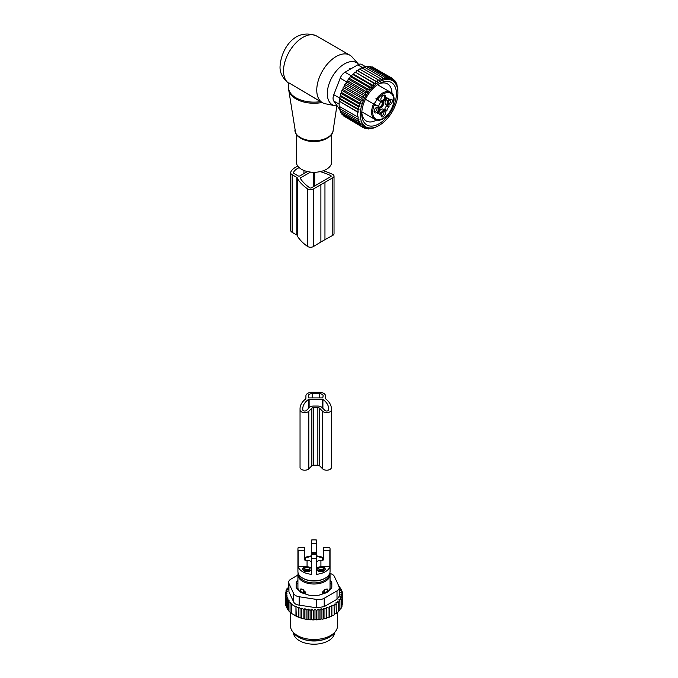 <?xml version="1.0" encoding="UTF-8"?>
<svg xmlns="http://www.w3.org/2000/svg" width="678" height="678" viewBox="0 0 678 678"><rect width="100%" height="100%" fill="white"/><g stroke="black" fill="none" stroke-linecap="round" stroke-linejoin="round"><path stroke-width="1.02" d="M326.025 588.996A3.136 2.559 1.7 0 1 327.728 590.504L327.771 589.106L325.347 589.301L322.228 592.301L324.652 592.275A3.136 1.814 0 0 0 327.728 590.504L327.728 591.826M327.771 591.784L327.771 589.106M300.201 591.784L300.201 589.106L301.947 588.996L305.744 592.301L305.744 594.123M322.228 594.123L322.228 592.301M329.398 590.157L329.398 590.157A16.06 9.272 0 0 0 330.05 587.546L330.05 574.749A16.06 9.272 0 0 0 329.813 573.147M298.167 573.147A16.06 9.272 0 0 0 297.922 574.749A16.06 9.272 0 0 0 311.702 583.928A16.06 9.272 0 0 0 329.398 577.359A16.06 9.272 0 0 0 330.05 574.749M297.922 574.749L297.922 587.546A16.06 9.272 0 0 0 298.574 590.157M300.201 589.106L300.244 590.504A3.136 1.814 0 0 0 303.32 592.275L305.744 592.301M311.371 562.748C311.117 561.24 309.676 560.409 307.066 560.265L305.371 560.265A0.78 0.636 180 0 1 304.583 559.621L304.583 547.646L298.142 547.646A16.06 9.272 0 0 0 297.922 549.155L297.922 571.546A16.06 9.272 0 0 0 311.702 580.724A16.06 9.272 0 0 0 329.398 574.156A16.06 9.272 0 0 0 330.05 571.546L330.05 549.155A16.06 9.272 0 0 0 329.839 547.646L323.389 547.646L323.389 559.621A0.78 0.636 180 0 1 322.609 560.265L320.914 560.265C318.296 560.409 316.863 561.24 316.601 562.748M307.066 560.265L307.066 566.664L298.142 566.664A16.06 9.272 0 0 0 311.371 574.3L311.371 558.308A16.06 9.272 0 0 0 316.601 558.308L316.601 574.3A16.06 9.272 0 0 0 329.398 567.766A16.06 9.272 0 0 0 329.839 566.664L329.839 550.663A16.06 9.272 0 0 0 330.05 549.155M298.142 566.664L298.142 550.663A16.06 9.272 0 0 1 297.922 549.155M322.381 557.24A16.06 9.272 0 0 0 317.262 556.07M310.719 556.07A16.06 9.272 0 0 0 305.6 557.24M316.601 558.308L316.601 540.01A16.06 9.272 0 0 0 311.371 540.01L311.371 558.308M307.066 566.664A4.305 2.492 0 0 0 302.752 569.147A4.305 2.492 0 0 0 305.846 571.537A4.305 2.492 0 0 0 311.371 569.147M304.583 550.663L298.142 550.663M305.371 560.265L305.371 557.24A0.78 0.636 0 0 1 304.583 556.604M305.371 557.24L307.066 557.24C309.676 557.096 311.117 556.265 311.371 554.757M329.839 566.664L320.914 566.664A4.305 2.492 0 0 1 325.22 569.147A4.305 2.492 0 0 1 325.05 569.851A4.305 2.492 0 0 1 320.304 571.613A4.305 2.492 0 0 1 316.601 569.147M316.601 554.587L311.371 554.587M301.693 638.642A20.569 11.873 0 0 0 326.288 638.642M323.389 556.604A0.78 0.636 0 0 1 322.609 557.24L320.914 557.24C318.296 557.096 316.863 556.265 316.601 554.757M329.839 550.663L323.389 550.663M316.601 543.731L311.371 543.731M293.43 632.625A20.569 11.873 0 0 0 311.321 644.1A20.569 11.873 0 0 0 333.729 635.667A20.569 11.873 0 0 0 334.551 632.625M305.092 571.232A4.11 2.373 180 0 1 302.947 569.147A4.11 2.373 180 0 1 309.032 567.062A4.11 2.373 180 0 1 311.177 569.147A4.11 2.373 180 0 1 305.092 571.232M309.702 569.978A3.009 1.737 180 0 1 306.948 570.884A3.009 1.737 180 0 1 304.32 569.859A3.009 1.737 180 0 1 304.422 568.317C308.041 566.91 309.804 567.461 309.702 569.978L309.804 569.859M318.94 571.232A4.11 2.373 180 0 1 316.804 569.147A4.11 2.373 180 0 1 322.889 567.062A4.11 2.373 180 0 1 325.025 569.147A4.11 2.373 180 0 1 318.94 571.232M323.55 569.978A3.009 1.737 180 0 1 320.796 570.884A3.009 1.737 180 0 1 318.168 569.859A3.009 1.737 180 0 1 318.279 568.317C321.897 566.91 323.652 567.461 323.55 569.978L323.66 569.859M338.898 586.216L339.475 586.597L338.669 586.826L340.737 588.258L339.695 588.563L341.704 590.013L340.424 590.419L342.322 591.852L340.814 592.36L342.585 593.75L340.873 594.292L342.458 595.648L340.585 596.072L341.966 597.53L339.941 597.827L341.093 599.36L341.093 608.48L339.864 609.429M341.093 599.36L338.949 599.521L339.864 601.123L339.864 610.251L338.297 611.158M336.398 612.751L338.297 611.92L338.297 602.793L337.636 601.132L339.864 601.123M334.212 614.183L336.398 613.471L336 602.657L338.297 602.793M301.803 608.107L301.591 618.234L298.922 617.353L298.922 607.437L301.007 608.81L301.803 608.107L303.88 609.539L304.922 608.649L306.922 610.098L308.202 609.022L310.109 610.454L311.617 609.217L313.389 610.598L314.973 609.251L316.677 610.531L318.058 609.081L319.931 610.242L321.084 608.708L323.109 609.742L324.025 608.141L326.169 609.03L326.83 607.378L329.059 608.124L329.457 606.429L331.754 607.03L331.889 605.318L331.889 615.455L333.152 615.497L334.212 614.895L334.076 604.056L336.398 604.352M331.889 615.455L331.813 616.183A27.815 16.06 180 0 1 330.703 616.692L331.754 616.158L331.754 607.03M329.457 606.429L329.457 616.565L330.703 616.692M329.457 616.565L329.245 617.285A27.815 16.06 180 0 1 328.042 617.717L329.059 617.251L329.059 608.124M301.803 618.107L302.422 618.463A27.815 16.06 180 0 0 304.49 618.946L305.795 619.2A27.815 16.06 180 0 0 307.575 619.48L308.202 619.116L309.168 619.675A27.815 16.06 180 0 0 310.812 619.811L311.617 619.345L312.575 619.895A27.815 16.06 180 0 0 314.109 619.912L314.973 619.378L315.906 619.878A27.815 16.06 180 0 0 317.312 619.802L318.058 619.209L319.075 619.641A27.815 16.06 180 0 0 320.457 619.472L321.084 618.836L322.186 619.2A27.815 16.06 180 0 0 323.525 618.938L324.025 618.268L325.186 618.556A27.815 16.06 180 0 0 326.465 618.209L326.83 617.505L328.042 617.717M301.591 618.234A27.815 16.06 180 0 1 294.32 615.209A27.815 16.06 180 0 1 294.099 615.082M342.458 603.039L342.585 593.75M342.458 595.648L342.458 604.768L341.602 605.776M341.966 597.53L341.966 606.649L341.042 607.59M326.465 618.209L325.186 618.556M323.525 618.938L322.186 619.2M320.457 619.472L319.075 619.641M317.312 619.802L315.906 619.878M314.109 619.912L312.575 619.895M310.812 619.811L309.168 619.675M305.795 619.2L307.575 619.48M302.422 618.463L304.49 618.946M298.922 617.353L291.794 613.632L291.794 604.505L295.955 606.912L295.955 616.031M292.125 613.819L290.031 612.234L290.031 603.115L292.125 604.217L291.794 604.505M290.582 612.539L288.506 610.709L288.506 601.589L289.311 600.894L287.235 599.928L287.235 609.056L288.692 610.531M288.675 586.868L288.108 587.063L289.023 587.928L286.887 588.826L288.04 589.623L286.014 590.665L287.396 591.377L285.514 592.538L287.099 593.157L285.396 594.437L287.167 595.098L285.65 596.335L287.557 597.098L286.277 598.174L288.277 599.038L287.235 599.928M287.404 608.59L286.277 607.293L286.277 598.174M286.591 606.64L285.65 605.454L285.65 596.335M285.65 603.92L285.396 594.437M285.514 592.538L285.514 594.352M286.014 590.665L286.014 592.233M286.887 588.826L286.887 590.216M288.108 587.063L288.108 588.309M298.922 607.437L298.371 607.929L298.371 617.048M295.955 606.912L296.278 616.217M290.031 603.115L290.582 602.623L288.506 601.589M339.475 586.597L339.475 587.377M288.675 582.283A7.839 4.526 180 0 0 288.938 583.453L293.625 593.538L293.625 601.903L288.938 591.818L288.675 582.283A7.839 4.526 180 0 1 290.972 579.08L297.922 575.063M293.625 593.538A7.839 4.526 0 0 0 299.168 596.742L316.643 599.445A7.839 4.526 0 0 0 324.211 598.276L337.008 590.885L337.008 599.25L324.211 606.64L316.643 607.81L299.168 605.107C296.337 604.827 294.489 603.759 293.625 601.903M296.159 585.394A3.915 2.263 180 0 1 296.684 584.258L297.922 583.021M330.05 583.021L331.288 584.258A3.915 2.263 180 0 1 331.813 585.394M335.449 631.472L334 633.337A21.925 12.653 180 0 1 313.99 640.82A21.925 12.653 180 0 1 293.972 633.337L292.532 631.472A23.51 13.568 0 0 0 313.99 639.498A23.51 13.568 0 0 0 335.449 631.472A23.51 13.568 0 0 0 337.491 625.93L337.491 612.488M330.05 580.461L331.288 581.699L331.288 584.258M296.684 584.258L296.684 581.699A3.915 2.263 0 0 0 296.159 582.834L296.159 587.131A3.915 2.263 0 0 0 296.684 588.267L300.413 591.996A3.915 2.263 0 0 0 301.846 592.818L308.304 594.97A3.915 2.263 0 0 0 310.261 595.276L317.719 595.276A3.915 2.263 0 0 0 319.677 594.97L326.126 592.818A3.915 2.263 0 0 0 327.559 591.996L331.288 588.267A3.915 2.263 0 0 0 331.813 587.131L331.813 582.834A3.915 2.263 0 0 0 331.288 581.699M296.684 581.699L297.922 580.461M337.008 590.885A7.839 4.526 0 0 0 339.305 587.69A7.839 4.526 0 0 0 339.034 586.512L334.356 576.427A7.839 4.526 180 0 0 329.889 573.444M337.008 599.25L339.305 596.174L339.305 587.69M290.481 612.598L290.481 625.93A23.51 13.568 0 0 0 291.43 629.752A23.51 13.568 0 0 0 292.532 631.472M296.278 606.615L298.371 607.929M301.007 608.81L301.007 617.929M331.889 605.318L334.212 605.768M342.322 591.852L342.322 593.547M341.704 590.013L341.704 591.377M340.737 588.258L340.737 589.318M303.88 609.539L303.88 618.658M304.922 608.649L304.922 618.7M306.922 610.098L306.922 619.217M308.202 609.022L308.202 619.116M310.109 610.454L310.109 619.573M311.617 609.217L311.617 619.345M313.389 610.598L313.389 619.726M314.973 609.251L314.973 619.378M316.677 610.531L316.677 619.658M318.058 609.081L318.058 619.209M319.931 610.242L319.931 619.37M321.084 608.708L321.084 618.836M323.109 609.742L323.109 618.861M324.025 608.141L324.025 618.268M326.169 609.03L326.169 618.158M326.83 607.378L326.83 617.505M325.499 398.045A3.915 2.263 0 0 0 326.22 399.342A28.4 16.399 0 0 1 331.381 408.775L331.381 467.481A4.704 2.712 0 0 1 327.898 470.108A4.704 2.712 0 0 1 322.609 468.837L319.55 465.786A1.958 1.127 0 0 0 317.855 465.218L313.558 465.218A1.958 1.127 0 0 0 311.863 465.786L308.812 468.837A4.704 2.712 0 0 1 303.524 470.108A4.704 2.712 0 0 1 300.04 467.481L300.04 408.775A28.4 16.399 0 0 1 305.202 399.342A3.915 2.263 0 0 0 305.914 398.045L305.914 395.884A6.272 3.619 0 0 1 312.185 392.265L319.236 392.265A6.272 3.619 0 0 1 325.499 395.884L325.499 398.045L325.499 395.884M309.117 407.783L309.117 399.274L322.296 399.274A0.78 0.449 0 0 1 322.906 399.444A25.662 14.814 0 0 1 328.635 408.775L328.635 409.902L328.635 408.775M309.117 399.274A0.78 0.449 0 0 0 308.515 399.444A25.662 14.814 0 0 0 302.778 408.775L302.778 409.902A1.958 1.127 0 0 0 304.236 410.995A1.958 1.127 0 0 0 306.439 410.47L309.49 407.419A4.704 2.712 0 0 1 313.558 406.063L317.855 406.063A4.704 2.712 0 0 1 321.931 407.419L324.982 410.47A1.958 1.127 0 0 0 327.186 410.995A1.958 1.127 0 0 0 328.635 409.902M308.659 397.918L322.762 397.918L323.152 395.884A3.915 2.263 0 0 0 319.236 393.621L312.185 393.621A3.915 2.263 0 0 0 308.27 395.884L308.659 397.918M319.55 465.786L319.55 408.207L322.609 411.258A4.704 2.712 0 0 0 327.898 412.529A4.704 2.712 0 0 0 331.381 409.902M319.55 408.207A1.958 1.127 0 0 0 317.855 407.639L313.558 407.639A1.958 1.127 0 0 0 311.863 408.207L308.812 411.258A4.704 2.712 0 0 1 303.524 412.529A4.704 2.712 0 0 1 300.04 409.902M331.618 134.227L331.618 162.101A17.628 10.178 180 0 1 316.499 172.178A17.628 10.178 180 0 1 297.074 164.966A17.628 10.178 180 0 1 296.362 162.101L296.362 134.227M337.169 105.887A24.272 14.018 -60 0 1 334.847 105.7A24.272 14.018 -60 0 1 327.296 93.64A24.272 14.018 -60 0 1 339.424 67.69A24.272 14.018 -60 0 1 358.67 64.41L352.213 57.113A27.425 15.831 -60 0 0 349.865 55.181L316.618 35.993A27.425 15.831 -60 0 0 295.489 43.333A27.425 15.831 -60 0 0 283.514 70.936A27.425 15.831 -60 0 0 288.303 82.902L288.201 82.869C282.319 77.843 279.607 72.266 280.073 66.139C281.056 49.613 294.583 27.29 316.618 35.993M334.847 105.7L325.287 103.751A27.425 15.831 -60 0 1 322.44 102.683A27.425 15.831 -60 0 1 316.762 90.132A27.425 15.831 -60 0 1 328.728 62.529A27.425 15.831 -60 0 1 349.865 55.181M289.557 83.725L288.836 83.784L288.303 82.902L289.108 82.97L318.406 100.352M288.836 83.784L288.709 89.869A25.374 14.653 0 0 0 289.642 92.725A25.374 14.653 180 0 0 322.092 102.48M289.108 82.97L322.44 102.683M364.289 97.912L363.111 95.191L344.678 84.547L344.365 86.411L343.17 87.462L361.594 98.107L364.289 97.912L344.365 86.411M363.111 95.191L365.951 94.996L364.815 92.369L367.637 92.411L366.688 89.699L369.476 89.971L368.713 87.199L371.434 87.716L370.858 84.903L373.502 85.674L373.086 82.852L375.629 83.86L375.383 81.072L377.807 82.318L377.705 79.572L379.994 81.046L380.027 78.385L382.172 80.08L382.324 77.521L384.307 79.428L384.553 76.995L386.367 79.097L386.697 76.817L388.325 79.089L388.714 76.978L390.164 79.402L390.596 77.487L391.85 80.046L392.299 78.334L393.486 81.063L393.808 79.504L394.901 82.326L395.096 80.962L394.181 80.436M344.636 116.548L363.111 127.515L364.289 126.15L361.594 126.337L362.688 124.777L360.315 124.888L361.264 123.116L359.272 123.176L360.035 121.218L358.467 121.243L359.018 119.159L357.916 119.159L358.238 116.938L357.586 116.938L357.586 112.133L358.238 112.133L357.916 109.531L359.018 109.522L358.467 106.81L360.035 106.785L359.272 103.954L361.264 103.895L360.315 101.039L362.688 100.929L361.594 98.107M397.927 92.844A26.637 15.382 120 0 1 379.087 125.472A26.637 15.382 120 0 1 362.561 123.693A26.637 15.382 -60 0 1 370.061 89.843A26.637 15.382 -60 0 1 395.621 83.75A26.637 15.382 120 0 1 397.927 92.844L397.783 88.886M395.562 82.343L396.138 82.674L396.037 83.818L395.096 80.962M365.951 94.996L346.009 83.487L344.678 84.547M393.808 79.504L392.477 78.733M392.299 78.334L373.731 67.749M390.596 77.487L372.171 66.851L371.646 67.122M388.714 76.978L370.29 66.342L369.468 66.868M386.697 76.817L368.273 66.173L367.205 66.978M384.553 76.995L366.128 66.359L364.357 67.919M382.324 77.521L363.891 66.885L362.23 68.571M380.027 78.385L361.603 67.749L360.052 69.537M377.705 79.572L359.281 68.936L357.857 70.8L356.95 70.427L375.383 81.072M377.807 82.318L357.857 70.8M375.629 83.86L355.687 72.343L373.086 82.852M373.502 85.674L353.552 74.156L352.424 74.266L370.858 84.903M371.434 87.716L351.492 76.199L350.289 76.563L368.713 87.199M369.476 89.971L349.526 78.462L348.263 79.055L366.688 89.699M367.637 92.411L347.695 80.894L346.39 81.733L364.815 92.369M362.688 100.929L342.873 89.496L341.89 90.403L360.315 101.039M361.264 103.895L341.636 92.564L340.848 93.318L359.272 103.954M360.035 106.785L340.644 95.59L340.042 96.174L358.467 106.81M359.018 109.522L339.898 98.488L339.492 98.895L357.916 109.531M358.238 112.133L339.398 101.259L357.586 112.133M339.161 101.497L339.161 106.302L357.586 116.938M339.398 106.056L339.492 108.522L357.916 119.159M339.898 108.116L340.042 110.607L358.467 121.243M340.712 110.989L340.848 112.531L359.272 123.176M341.763 113.065L341.89 114.243L360.315 124.888M343.068 114.929L343.17 115.701L361.594 126.337M397.35 86.606L396.622 84.419M397.494 86.682L397.817 88.911M375.188 127.354L377.671 126.252M375.383 127.464L372.722 128.117M370.281 128.515L370.858 128.845L373.502 127.795L373.086 128.32M367.891 128.557L368.713 129.032L371.434 128.134L370.858 128.845M365.569 128.218L366.688 128.862L369.476 128.142L368.713 129.032M363.315 127.489L364.815 128.354L367.637 127.82L366.688 128.862M364.815 128.354L365.951 127.184L363.111 127.515M340 109.912L333.796 101.081A7.839 4.526 -60 0 1 333.796 94.691L340.195 78.199A7.839 4.526 -60 0 1 344.992 72.232L357.781 64.842A7.839 4.526 -60 0 1 361.705 64.452L365.679 66.749M396.138 82.674L396.935 84.606M377.943 84.403A21.391 12.348 -60 0 1 387.57 83.919A21.391 12.348 -60 0 1 391.994 93.437M376.637 120.04A21.391 12.348 -60 0 1 366.179 120.964A21.391 12.348 -60 0 1 361.789 112.387M363.874 102.912A24.527 14.162 120 0 0 361.747 113.734A24.527 14.162 120 0 0 374.798 125.599A24.527 14.162 120 0 0 394.308 104.539A24.527 14.162 120 0 0 379.087 83.699A24.527 14.162 120 0 0 363.874 102.912M339.398 101.259L339.492 98.895M339.898 98.488L340.042 96.174M340.644 95.59L340.848 93.318M341.636 92.564L341.89 90.403M342.873 89.496L343.17 87.462M346.009 83.487L346.39 81.733M347.695 80.894L348.263 79.055M349.526 78.462L350.289 76.563M351.492 76.199L352.424 74.266M353.552 74.156L354.662 72.215M355.687 72.343L356.95 70.427M297.854 166.195A18.103 10.45 -0 0 0 290.845 171.839A5.11 2.949 -0 0 0 290.642 172.661A5.11 2.949 -0 0 0 292.133 174.746L296.803 177.45A2.271 1.314 -0 0 1 297.473 178.339A3.975 2.297 -0 0 0 297.727 179.085A60.198 34.756 -0 0 0 307.498 188.823A3.975 2.297 -0 0 0 313.456 188.95L332.788 177.789A3.975 2.297 -0 0 0 334.025 176.119A3.975 2.297 -0 0 0 332.576 174.348A60.198 34.756 -0 0 0 323.321 170.737M290.642 172.661L290.642 230.24A5.11 2.949 -0 0 0 292.133 232.325L296.803 235.029L296.803 177.45M320.889 184.424L320.889 242.004L313.456 246.529A3.975 2.297 -0 0 1 307.498 246.402A60.198 34.756 -0 0 1 297.727 236.664A3.975 2.297 -0 0 1 297.473 235.91A2.271 1.314 -0 0 0 296.803 235.029M320.889 242.004L324.957 239.656L324.957 182.077M324.957 239.656L332.788 235.368A3.975 2.297 -0 0 0 334.025 233.698L334.025 176.119M307.456 171.551L299.837 175.949A1.136 0.653 -0 0 1 298.227 175.949L294.142 173.593A2.271 1.314 -0 0 1 293.481 172.661A2.271 1.314 -0 0 1 293.566 172.297A15.263 8.814 -0 0 1 299.21 167.652M310.549 172.085L300.642 177.806A1.136 0.653 -0 0 0 300.303 178.272A1.136 0.653 -0 0 0 300.379 178.5A57.359 33.12 -0 0 0 309.693 187.789A1.136 0.653 -0 0 0 311.397 187.823L330.839 176.594A1.136 0.653 -0 0 0 331.186 176.119A1.136 0.653 -0 0 0 330.771 175.619A57.359 33.12 -0 0 0 320.177 171.636M379.087 107.056A2.966 1.712 120 0 0 379.188 107.065A2.966 1.712 120 0 0 381.722 105.141A2.966 1.712 120 0 0 381.977 102.056M382.112 102.047A2.966 1.712 -60 0 1 382.146 102.064A2.966 1.712 -60 0 1 382.341 105.115A2.966 1.712 -60 0 1 379.663 107.336A2.966 1.712 -60 0 1 379.188 107.2A2.966 1.712 -60 0 1 379.146 107.175M379.307 107.717A3.373 1.949 120 0 0 380.027 107.997A3.373 1.949 120 0 0 383.146 105.302A3.373 1.949 120 0 0 382.663 101.912M381.485 102.014A3.373 1.949 120 0 0 378.807 106.649M376.392 105.192L374.434 104.056A11.755 6.788 120 0 0 373.078 103.573A2.941 1.695 120 0 0 373.57 103.556A2.941 1.695 120 0 0 375.68 101.751A2.941 1.695 120 0 0 376.188 99.03A2.941 1.695 120 0 0 375.959 98.598A11.755 6.788 120 0 0 377.053 99.522L381.087 101.853A4.305 2.492 120 0 0 385.401 99.369L386.918 97.479A3.136 1.814 120 0 0 387.553 98.657A3.136 1.814 120 0 0 388.892 98.624L389.062 99.064L388.519 98.751M377.629 112.828L378.934 113.582A3.136 1.814 120 0 1 379.57 114.768L381.087 112.87A4.305 2.492 120 0 1 385.401 110.387L383.324 109.183A4.305 2.492 120 0 0 379.01 111.675L378.163 113.141M384.367 109.794L384.841 109.328L386.918 110.522L386.443 110.989L385.401 110.387M386.782 98.217L385.935 99.683A4.305 2.492 120 0 0 385.935 104.658L386.985 105.26L386.816 105.904A3.136 1.814 120 0 0 384.841 109.328M381.087 101.853L379.01 100.658A4.305 2.492 120 0 0 379.019 100.658L379.129 100.725A11.755 6.788 120 0 1 378.926 100.598L377.476 99.471A2.941 1.695 120 0 0 377.205 99.242L376.459 98.81A15.67 9.051 -60 0 1 388.002 91.505A15.67 9.051 -60 0 1 390.528 92.233L377.493 84.708M374.603 104.454L376.298 105.141A3.721 2.153 -60 0 1 374.425 105.327A0.78 0.636 120 0 0 374.264 104.327L374.264 104.327A2.941 1.695 120 0 0 374.603 104.454L373.078 103.573M378.934 113.582A3.136 1.814 120 0 0 377.595 113.624L378.477 111.362A4.305 2.492 120 0 0 378.477 106.387L376.51 105.26A11.755 6.788 120 0 0 376.298 105.141M386.816 105.904L388.892 107.099A3.136 1.814 120 0 0 386.918 110.522M386.985 105.26L389.062 106.463L388.892 107.099M385.935 99.683L388.011 100.878A4.305 2.492 120 0 0 388.011 105.853L389.062 106.463M388.011 105.853L385.935 104.658L388.011 105.853M388.011 100.878L389.062 99.064M377.205 99.242A0.78 0.636 -60 0 0 378.154 98.886L377.9 98.734A14.891 8.594 -60 0 1 388.291 92.539A14.891 8.594 -60 0 1 392.486 106.615A14.891 8.594 -60 0 1 378.197 119.701A14.891 8.594 -60 0 1 374.18 105.183L373.527 103.903L365.442 99.242M382.104 101.2A3.373 1.949 -60 0 1 381.019 100.395A3.373 1.949 -60 0 1 381.561 97.149A3.373 1.949 -60 0 1 384.095 95.064A3.373 1.949 -60 0 1 384.384 95.047A3.373 1.949 -60 0 1 385.333 98.234A3.373 1.949 -60 0 1 382.104 101.2M392.121 102.225A3.144 1.814 -60 0 1 390.019 104.768A3.144 1.814 -60 0 1 388.096 104.234A3.144 1.814 -60 0 1 388.223 102.022A3.144 1.814 -60 0 1 390.96 99.268A3.144 1.814 -60 0 1 392.121 102.225M374.366 110.014A3.144 1.814 -60 0 1 377.112 107.268A3.144 1.814 -60 0 1 378.265 110.226A3.144 1.814 -60 0 1 376.171 112.768A3.144 1.814 -60 0 1 374.239 112.234A3.144 1.814 -60 0 1 374.366 110.014M384.307 111.251A3.144 1.814 -60 0 1 385.197 114.226A3.144 1.814 -60 0 1 382.18 116.989A3.144 1.814 -60 0 1 381.172 116.235A3.144 1.814 -60 0 1 381.672 113.209A3.144 1.814 -60 0 1 384.036 111.26A3.144 1.814 -60 0 1 384.307 111.251M373.527 103.903L374.264 104.327L373.527 103.903A15.67 9.051 -60 0 0 374.858 119.37L361.823 111.845M377.9 98.734L376.459 98.81M383.773 95.132A2.966 1.712 -60 0 1 384.231 95.267A2.966 1.712 -60 0 1 384.426 98.318A2.966 1.712 -60 0 1 381.739 100.539A2.966 1.712 -60 0 1 381.265 100.403A2.966 1.712 -60 0 1 380.917 100.081M390.299 99.488A2.348 1.356 -60 0 1 390.375 99.53A2.348 1.356 -60 0 1 390.655 101.641A2.348 1.356 -60 0 1 388.028 103.598A2.348 1.356 -60 0 1 387.952 103.548M376.443 107.488A2.348 1.356 -60 0 1 376.527 107.522A2.348 1.356 -60 0 1 376.807 109.641A2.348 1.356 -60 0 1 374.171 111.599A2.348 1.356 -60 0 1 374.103 111.548M383.375 111.48A2.348 1.356 -60 0 1 383.451 111.523A2.348 1.356 -60 0 1 383.604 113.938A2.348 1.356 -60 0 1 381.477 115.701A2.348 1.356 -60 0 1 381.095 115.591A2.348 1.356 -60 0 1 381.028 115.548M382.045 96.437A2.966 1.712 -60 0 1 381.189 97.929M324.652 593.309L324.626 589.801M300.244 591.826L300.244 590.504A3.136 2.559 -1.7 0 1 301.947 588.996M303.32 593.309L303.354 589.801M298.718 574.427A15.28 8.822 0 0 0 312.092 582.86A15.28 8.822 0 0 0 328.652 576.588A15.28 8.822 0 0 0 329.254 574.427M302.913 578.266A15.28 8.822 0 0 0 325.059 578.266M320.914 560.265L320.914 566.664M316.601 553.773L311.371 553.773M316.601 552.689L311.371 552.689M322.609 560.265L322.609 557.24M305.693 570.698A1.763 1.017 180 0 1 308.431 570.698M305.049 570.435A2.026 1.17 180 0 1 305.286 569.978A2.026 1.17 0 0 1 307.481 569.393A2.026 1.17 0 0 1 309.083 570.435M319.55 570.698A1.763 1.017 180 0 1 322.279 570.698M318.897 570.435A2.026 1.17 180 0 1 319.135 569.978A2.026 1.17 0 0 1 321.33 569.393A2.026 1.17 0 0 1 322.931 570.435M288.938 583.453L288.938 591.818M324.211 598.276L324.211 606.64M299.168 596.742L299.168 605.107M316.643 599.445L316.643 607.81M322.296 407.783L322.296 399.274M308.515 408.393L308.515 399.444M322.906 408.393L322.906 399.444M322.609 468.837L322.609 411.258M317.855 465.218L317.855 407.639M313.558 465.218L313.558 407.639M311.863 465.786L311.863 408.207M308.812 468.837L308.812 411.258M319.236 397.918L319.236 393.621M312.185 397.918L312.185 393.621M294.862 130.659A19.196 11.085 0 0 0 295.566 132.82A19.196 11.085 180 0 0 315.889 140.727A19.196 11.085 180 0 0 333.11 130.659C332.305 143.016 300.549 144.846 295.642 133.041L288.709 89.869M328.169 137.439A17.628 10.178 180 0 1 299.803 137.439M320.609 101.624A25.467 14.704 180 0 1 289.557 91.564A25.467 14.704 180 0 1 288.523 87.428M333.796 101.081L339.136 104.166M344.992 72.232L351.577 76.029M357.781 64.842L362.959 67.825M333.796 94.691L339.915 98.217M340.195 78.199L346.382 81.767M292.133 232.325L292.133 174.746M297.473 235.91L297.473 178.339M297.727 236.664L297.727 179.085M307.498 246.402L307.498 188.823M313.456 246.529L313.456 188.95M332.788 235.368L332.788 177.789M306.185 172.288L306.185 171.229M293.566 173.034L293.566 172.297M303.947 173.576L303.947 170.466M330.771 176.627L330.771 175.619M314.694 185.814L314.694 172.271M300.642 178.89L300.642 177.806M313.49 186.552L313.49 172.271M375.959 98.598L377.476 99.471M379.502 114.37L380.044 114.684M381.087 112.87L379.01 111.675M378.154 98.886A3.721 2.153 -60 0 1 378.926 100.598M377.375 120.099A15.67 9.051 -60 0 1 374.858 119.37L377.604 120.167C388.384 121.65 400.088 96.522 390.528 92.233M302.947 569.147L302.947 569.893M311.177 569.147L311.177 569.893M316.804 569.147L316.804 569.893M325.025 569.147L325.025 569.893M294.32 615.209L293.871 614.954M302.778 409.902L302.778 408.775M333.11 130.659L336.856 105.887M288.523 83.309L288.201 82.869M379.087 125.472L377.705 126.278M386.248 97.903L387.553 98.657M350.831 68.859L349.721 68.224"/></g></svg>
